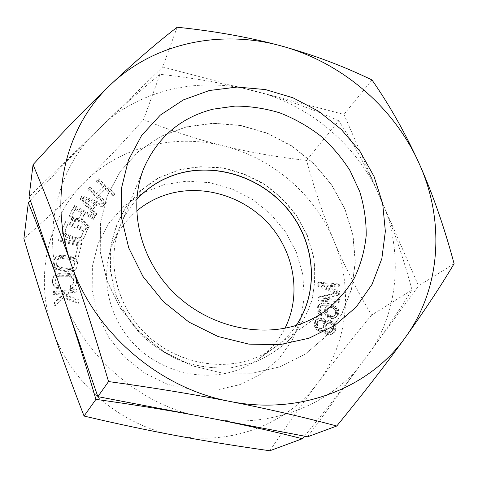 <?xml version="1.0" encoding="UTF-8"?>
<svg xmlns="http://www.w3.org/2000/svg" width="478" height="478" viewBox="0 0 478 478"><rect width="100%" height="100%" fill="white"/><g stroke="black" fill="none" stroke-linecap="round" stroke-linejoin="round"><path stroke-width="0.36" stroke-dasharray="2.39 1.79" d="M307.378 235.535L296.748 215.805C287.696 203.682 276.995 193.214 264.639 184.394C251.559 176.717 237.68 171.255 222.999 168.017C208.133 166.159 193.476 166.768 179.023 169.845L158.66 177.834C146.077 185.38 135.256 194.988 126.204 206.657C118.424 219.324 113.19 233.192 110.514 248.273C109.456 263.725 111.237 279.158 115.867 294.567C122.105 309.577 130.805 323.236 141.972 335.544C154.328 346.717 168.136 355.501 183.391 361.888C199.105 366.698 214.909 368.675 230.796 367.827L253.442 362.73C267.602 356.839 280.03 348.719 290.72 338.37C300.154 326.994 307.193 314.345 311.829 300.423C314.99 286.089 315.594 271.564 313.646 256.853L307.378 235.535M344.967 208.934L331.618 184.675L313.64 163.38L291.825 145.933L267.094 133.063L240.476 125.356L213.098 123.222L186.151 126.885L160.883 136.344L138.536 151.341L120.325 171.357L107.335 195.55L100.452 222.802L100.272 251.733L107.018 280.765L120.468 308.22L139.952 332.461L164.384 352.029L192.317 365.772L222.085 372.93L251.942 373.204L280.198 366.74L305.364 354.096L326.199 336.159L341.806 314.028L351.605 288.963L355.339 262.249L353.033 235.17L344.967 208.934M136.762 199.398C129.873 206.974 124.435 215.578 120.45 225.216C106.427 259.076 115.276 302.759 143.675 331.851C172.044 360.968 216.588 371.741 252.055 359.139C260.367 356.194 268.015 352.214 274.993 347.195C283.436 341.077 290.546 333.787 296.318 325.333M371.992 79.969L343.957 114.433L162.675 67.004L29.074 196.781M177.147 27.24L162.675 67.004M307.659 436.767L418.579 285.844L343.957 114.433M454.1 263.713L418.579 285.844M321.419 313.795L321.192 315.641L319.919 314.972L318.294 313.46L317.201 311.315L317.171 307.898L317.84 306.153L319.382 304.617L321.27 303.918L326.659 304.026L332.724 305.795L336.428 308.525L337.522 310.658L337.749 312.594L336.888 316.179L335.365 317.721L331.206 318.677L329.013 318.181L326.91 316.938L324.628 313.383L324.413 311.441L325.297 307.862L327.31 306.057L326.438 305.86L322.405 305.687L321.001 306.123L319.991 307.025L319.143 310.24L319.447 311.447L321.419 313.795L322.447 313.054L322.22 314.906L319.316 312.72L318.217 310.569L318.001 308.615L318.856 305.394L320.403 303.853L322.297 303.154L327.693 303.261L333.775 305.036L337.498 307.778L338.597 309.917L338.609 313.699L337.958 315.444L336.428 316.998L332.264 317.954L330.065 317.452L327.95 316.209L326.767 314.799L325.667 312.648L325.673 308.848L326.331 307.103L328.35 305.299L323.433 304.928L321.013 306.267L320.433 307.27L320.164 309.487L321.216 312.015L322.447 313.054M320.188 312.755L321.216 312.015M306.553 160.417L338.783 120.791C351.987 141.1 364.039 162.843 374.943 186.032L385.698 210.744C401.484 255.593 398.037 306.512 373.366 347.249C387.807 327.113 400.701 307.999 412.054 289.913L371.573 315.127C356.612 289.788 344.005 264.89 333.758 240.446C314.494 194.068 272.066 157.842 223.238 145.85C174.595 133.487 120.378 146.244 84.624 182.094C48.553 217.311 33.926 275.489 52.299 328.756C69.752 382.137 120.044 425.731 175.85 435.554C231.651 446.297 287.947 423.574 317.972 382.741C348.695 342.14 353.373 286.561 333.758 240.446C323.469 215.692 314.399 189.013 306.553 160.417C276.672 157.047 248.901 152.195 223.238 145.85C197.641 139.492 171.058 130.763 143.502 119.679C123.043 142.516 103.421 163.321 84.624 182.094C65.922 200.754 45.679 219.599 23.9 238.618M163.894 184.699L142.755 193.07L124.101 206.048L108.93 223.13L98.121 243.583L92.379 266.431L92.164 290.516L97.626 314.536L108.572 337.139L124.465 357.018L144.422 373.007L167.294 384.187L191.768 389.958L216.438 390.066L239.938 384.617L261.024 374.047L278.668 359.05L292.064 340.521L300.68 319.495L304.253 297.041L302.753 274.258L296.36 252.181L285.456 231.776L270.584 213.923L252.408 199.38L231.722 188.774L209.418 182.602L186.468 181.192L163.894 184.699M104.497 204.596L87.856 189.581L89.392 188.123L96.108 194.182L103.206 187.37L96.514 181.341L98.032 179.895L114.577 194.809L113.071 196.267L105.321 189.276L98.235 196.1L106.014 203.12L104.497 204.596L104.873 203.503L88.179 188.44L89.721 186.976L96.46 193.052L103.577 186.229L96.861 180.176L98.384 178.73L114.977 193.686L113.471 195.149L105.692 188.141L98.588 194.976L106.397 202.021L104.873 203.503M79.999 199.045L81.762 196.828L103.78 205.397L102.483 207.064L96.891 204.859L92.535 210.428L96.413 214.873L95.104 216.558L79.999 199.045L80.298 197.922L82.067 195.705L104.15 204.303L102.854 205.97L97.237 203.759L92.875 209.34L96.765 213.803L95.451 215.488L80.298 197.922M84.433 214.473L81.379 219.701L88.998 227.014L87.749 229.189L79.438 221.087L77.848 221.858L75.578 221.864L72.363 220.555L70.063 217.693L69.495 215.769L69.973 213.995L74.329 206.639L94.519 217.466L93.455 219.306L84.433 214.473L84.749 213.397L81.684 218.637L89.332 225.975L88.072 228.149L79.736 220.029L78.141 220.8L75.865 220.806L72.644 219.486L70.332 216.624L69.764 214.688L70.242 212.913L74.61 205.54L94.865 216.403L93.802 218.249L84.749 213.397M74.425 240.619L65.319 236.694L63.747 235.307L62.451 233.246L62.086 231.549L62.325 229.703L65.671 221.732L87.241 230.157L83.991 238.134L82.849 239.621L81.385 240.601L78.995 241.229L76.874 241.181L74.425 240.619L74.711 239.609L65.576 235.672L63.998 234.28L62.702 232.218L62.337 230.516L62.57 228.663L65.928 220.675L87.57 229.123L84.307 237.124L83.16 238.618L81.69 239.598L79.294 240.225L74.711 239.609M58.89 238.677L81.505 244.545L78.219 257.23L75.321 256.489L78.081 245.907L58.316 240.787L59.123 237.662L81.816 243.553L78.517 256.274L75.614 255.527L78.38 244.915L58.555 239.777L59.123 237.662M76.892 267.077L76.175 268.845L75.004 270.184L72.841 271.39L70.762 271.868L68.223 271.91L58.286 270.225L56.38 269.228L54.57 267.483L53.763 265.882L53.5 263.97L53.889 261.03L54.629 259.267L55.818 257.935L57.999 256.74L62.618 256.244L72.483 257.947L74.371 258.945L76.169 260.665L76.982 262.261L77.251 264.155L76.892 267.077L77.191 266.15L76.468 267.919L75.297 269.263L73.122 270.476L68.497 270.99L60.987 269.998L56.613 268.295L54.797 266.551L53.984 264.937L53.727 263.025L54.11 260.08L54.851 258.305L56.046 256.973L58.238 255.772L62.869 255.282L70.332 256.292L74.658 257.989L76.462 259.715L77.275 261.317L77.55 263.211L77.191 266.15M338.549 295.147L322.477 299.019L338.699 300.351L338.759 302.586L318.121 300.901L318.049 297.531L336.327 293.486L317.81 286.37L317.739 283.042L338.251 284.81L338.316 287.021L322.172 285.635L338.46 292.189L338.549 295.147L339.613 294.364L323.504 298.236L339.768 299.575L339.834 301.815L319.131 300.124L319.059 296.748L337.384 292.691L318.82 285.557L318.748 282.217L339.314 283.998L339.38 286.208L323.194 284.816L339.529 291.395L339.613 294.364M74.67 276.684L75.691 278.178L76.223 280.048L76.271 283.412L75.799 285.282L74.819 286.776L72.829 288.27L70.314 288.64L70.284 286.382L71.79 286.011L72.781 284.894L73.259 283.394L73.218 280.03L72.692 278.531L71.676 277.407L68.145 276.26L60.598 276.206L57.073 277.3L56.069 278.417L55.573 279.917L55.603 283.299L56.123 284.81L57.145 285.946L58.669 286.328L58.692 288.593L56.147 288.204L54.11 286.686L53.082 285.169L52.556 283.281L52.538 279.899L53.028 278.023L54.032 276.529L56.046 275.047L60.575 273.96L70.63 274.414L72.644 275.179L74.67 276.684L74.962 275.776L75.99 277.282L76.516 279.158L76.57 282.528L76.092 284.404L75.112 285.904L73.116 287.403L70.595 287.768L70.565 285.509L72.076 285.139L73.068 284.016L73.552 282.51L73.504 279.134L72.979 277.634L71.957 276.505L68.42 275.352L60.843 275.298L57.306 276.398L56.302 277.515L55.807 279.015L55.836 282.408L56.356 283.926L57.384 285.061L58.913 285.45L58.931 287.72L56.386 287.326L54.331 285.802L53.303 284.285L52.783 282.39L52.759 278.997L53.249 277.115L54.259 275.621L56.273 274.133L60.82 273.046L70.911 273.506L72.931 274.27L74.962 275.776M76.803 292.046L68.814 292.966L65.677 296.002L77.992 300.286L78.428 303.297L63.431 298.17L54.779 306.111L54.367 303.076L64.805 293.426L53.225 294.765L52.915 292.506L76.48 289.805L76.803 292.046L77.101 291.186L69.089 292.106L65.946 295.153L78.296 299.455L78.733 302.472L63.688 297.328L55.012 305.287L54.594 302.245L65.068 292.572L53.446 293.91L53.136 291.64L76.779 288.939L77.101 291.186M333.058 323.301L334.923 327.095L334.373 331.2L333.501 332.843L331.762 334.188L330.202 334.809L327.866 334.761L324.592 332.802L323.409 330.017L321.228 331.2L319.316 331.302L316.036 329.342L314.177 325.524L314.207 323.57L315.468 320.487L318.79 318.551L321.12 318.611L322.411 319.077L323.953 320.415L325.219 322.823L327.478 321.294L329.802 321.347L333.058 323.301L334.122 322.59L335.144 324.132L335.992 326.39L335.98 328.35L334.57 332.162L331.26 334.128L328.918 334.08L325.637 332.114L324.448 329.318L322.262 330.507L320.344 330.615L317.051 328.643L315.187 324.813L315.217 322.853L316.484 319.77L318.24 318.438L319.812 317.828L322.154 317.888L323.445 318.354L324.992 319.692L326.265 322.106L328.529 320.577L330.86 320.63L334.122 322.59M82.461 199.045L91.173 209.035L95.092 204.028L82.461 199.045L82.772 197.928L91.507 207.948L95.439 202.923L82.772 197.928M78.434 218.93L81.852 213.086L75.399 209.627L71.951 215.459L71.837 216.618L73.457 218.697L76.229 219.778L77.46 219.623L78.434 218.93L82.162 212.005L75.685 208.533L72.232 214.383L72.118 215.542L72.62 216.624L75.04 218.327L77.753 218.56L78.727 217.86M67.601 224.797L65.098 230.784L65.002 232.296L65.51 233.658L68.33 235.917L75.255 238.612L77.239 238.994L80.226 238.217L81.23 237.058L83.686 231.071L67.601 224.797L67.864 223.746L65.355 229.745L65.259 231.262L65.767 232.631L68.593 234.895L75.542 237.596L79.193 237.847L80.531 237.202L81.541 236.042L83.997 230.043L67.864 223.746M73.248 268.086L73.923 266.682L74.281 263.754L73.965 262.225L71.718 260.068L69.782 259.44L62.337 258.437L58.71 259.064L57.575 260.032L56.882 261.43L56.5 264.37L56.81 265.905L59.075 268.08L61.023 268.714L70.535 269.592L73.248 268.086L74.21 265.75L74.568 262.816L74.257 261.281L71.999 259.118L70.057 258.484L60.545 257.576L58.949 258.108L57.808 259.076L57.115 260.48L56.733 263.426L57.043 264.967L57.904 266.21L59.314 267.148L68.772 268.773L70.816 268.672L73.534 267.16M328.398 315.761L329.671 316.43L332.341 316.657L333.746 316.215L335.311 314.303L335.61 311.728L334.558 309.23L332.073 307.527L329.408 307.294L327.442 308.728L326.868 309.732L326.564 312.307L326.868 313.514L328.398 315.761L329.45 315.026L330.722 315.701L333.405 315.928L334.803 315.486L336.375 313.568L336.679 310.987L335.622 308.477L334.397 307.444L331.81 306.47L329.491 307.073L327.914 308.985L327.603 311.566L327.908 312.779L329.45 315.026M325.566 330.788L327.024 332.491L328.314 332.951L330.31 332.485L332.312 330.071L332.67 328.631L332.096 325.297L330.645 323.6L329.36 323.14L327.37 323.594L325.357 326.002L325.064 329.037L325.566 330.788L326.611 330.095L328.069 331.804L329.372 332.27L331.368 331.804L333.381 329.378L333.662 326.337L333.154 324.592L331.702 322.895L330.412 322.429L328.416 322.883L326.402 325.297L326.038 326.743L326.611 330.095M320.666 320.403L319.19 320.654L317.535 321.622L316.735 322.907L316.43 325.942L318.473 329.031L320.822 329.085L322.477 328.111L323.636 325.387L323.57 323.791L322.638 321.891L320.666 320.403L321.694 319.68L320.218 319.931L318.551 320.905L317.75 322.19L317.452 325.231L318.384 327.143L320.368 328.649L321.849 328.386L323.516 327.406L324.676 324.676L324.604 323.08L323.672 321.18L321.694 319.68M412.054 289.913C404.31 261.454 395.527 235.068 385.698 210.744M374.943 186.032C352.698 143.681 313.365 110.173 267.979 94.734L241.844 87.892C194.982 79.139 145.121 90.007 108.321 119.912L89.087 138.596C57.922 174.416 44.562 227.486 57.462 279.26M373.366 347.249L357.395 368.98C325.948 404.968 274.48 425.677 220.8 420.15M67.822 309.368C89.619 358.93 136.35 399.393 189.019 414.073M344.847 209.053L352.907 235.278L355.214 262.35L351.479 289.053L341.68 314.118L326.08 336.237L305.245 354.174L280.09 366.811L251.84 373.27L221.995 373.001L192.24 365.843L164.318 352.107L139.899 332.545L120.414 308.31L106.97 280.867L100.231 251.846L100.41 222.927L107.293 195.681L120.277 171.494L138.483 151.484L160.823 136.487L186.085 127.034L213.021 123.366L240.392 125.499L266.999 133.207L291.717 146.071L313.526 163.512L331.499 184.801L344.847 209.053M307.276 235.636L313.544 256.949C315.486 271.659 314.882 286.179 311.722 300.507C307.085 314.428 300.053 327.072 290.612 338.442C279.929 348.791 267.507 356.911 253.352 362.796L230.713 367.893C214.831 368.741 199.033 366.763 183.325 361.96C168.071 355.572 154.269 346.789 141.918 335.616C130.757 323.313 122.057 309.66 115.819 294.657L110.412 271.54L110.472 248.375L115.861 226.417L126.156 206.777L140.681 190.381L158.606 177.953L178.963 169.971L200.742 166.685L222.921 168.142L244.503 174.195L264.549 184.514L282.187 198.627L296.647 215.913L307.276 235.636M136.756 199.463C129.849 207.052 124.4 215.674 120.402 225.329C106.385 259.178 115.228 302.849 143.621 331.929C171.978 361.033 216.504 371.806 251.966 359.205C260.271 356.265 267.919 352.286 274.892 347.267C283.358 341.137 290.475 333.829 296.252 325.351M136.6 211.049C126.174 219.886 118.275 230.743 112.898 243.607C99.549 275.872 107.819 317.243 134.575 344.692C161.289 372.165 203.359 382.239 237.046 370.199C244.939 367.385 252.211 363.591 258.855 358.811C270.124 350.595 278.841 340.39 285.019 328.195M304.462 436.157C324.341 411.905 341.979 389.51 357.395 368.98M269.813 450.76C285.952 426.627 302.006 403.958 317.972 382.741C334.044 361.404 351.91 338.866 371.573 315.127M89.087 138.596C70.929 156.665 51.349 177.284 30.335 200.443M241.844 87.892C216.456 81.971 189.18 77.448 160.016 74.311L143.502 119.679M160.016 74.311C143.472 87.785 126.24 102.985 108.321 119.912M338.783 120.791C315.97 110.543 292.369 101.856 267.979 94.734M87.856 189.581L88.179 188.44M106.014 203.12L106.397 202.021M98.235 196.1L98.588 194.976M105.321 189.276L105.692 188.141M113.071 196.267L113.471 195.149M114.577 194.809L114.977 193.686M98.032 179.895L98.384 178.73M96.514 181.341L96.861 180.176M103.206 187.37L103.577 186.229M96.108 194.182L96.46 193.052M89.392 188.123L89.721 186.976M81.762 196.828L82.067 195.705M95.104 216.558L95.451 215.488M96.413 214.873L96.765 213.803M92.535 210.428L92.875 209.34M96.891 204.859L97.237 203.759M102.483 207.064L102.854 205.97M103.78 205.397L104.15 204.303M91.173 209.035L91.507 207.948M95.092 204.028L95.439 202.923M81.379 219.701L81.684 218.637M93.455 219.306L93.802 218.249M94.519 217.466L94.865 216.403M74.329 206.639L74.61 205.54M69.973 213.995L70.242 212.913M69.495 215.769L69.764 214.688M70.063 217.693L70.332 216.624M71.246 219.545L71.521 218.482M72.363 220.555L72.644 219.486M74.096 221.475L74.377 220.418M75.578 221.864L75.865 220.806M77.848 221.858L78.141 220.8M79.438 221.087L79.736 220.029M87.749 229.189L88.072 228.149M88.998 227.014L89.332 225.975M81.852 213.086L82.162 212.005M77.46 219.623L77.753 218.56M76.229 219.778L76.522 218.715M74.753 219.39L75.04 218.327M73.457 218.697L73.737 217.627M72.339 217.693L72.62 216.624M71.837 216.618L72.118 215.542M71.951 215.459L72.232 214.383M75.399 209.627L75.685 208.533M62.325 229.703L62.57 228.663M65.671 221.732L65.928 220.675M62.086 231.549L62.337 230.516M62.451 233.246L62.702 232.218M63.747 235.307L63.998 234.28M65.319 236.694L65.576 235.672M67.494 237.924L67.757 236.909M76.874 241.181L77.167 240.177M78.995 241.229L79.294 240.225M81.385 240.601L81.69 239.598M82.849 239.621L83.16 238.618M83.991 238.134L84.307 237.124M87.241 230.157L87.57 229.123M65.098 230.784L65.355 229.745M83.686 231.071L83.997 230.043M81.23 237.058L81.541 236.042M80.226 238.217L80.531 237.202M78.894 238.863L79.193 237.847M77.239 238.994L77.532 237.978M75.255 238.612L75.542 237.596M68.33 235.917L68.593 234.895M66.615 234.865L66.878 233.838M65.51 233.658L65.767 232.631M65.002 232.296L65.259 231.262M81.505 244.545L81.816 243.553M58.316 240.787L58.555 239.777M78.081 245.907L78.38 244.915M75.321 256.489L75.614 255.527M78.219 257.23L78.517 256.274M53.889 261.03L54.11 260.08M54.629 259.267L54.851 258.305M53.5 263.97L53.727 263.025M53.763 265.882L53.984 264.937M54.57 267.483L54.797 266.551M56.38 269.228L56.613 268.295M58.286 270.225L58.525 269.299M60.742 270.924L60.987 269.998M68.223 271.91L68.497 270.99M70.762 271.868L71.037 270.948M72.841 271.39L73.122 270.476M75.004 270.184L75.297 269.263M76.175 268.845L76.468 267.919M77.251 264.155L77.55 263.211M76.982 262.261L77.275 261.317M76.169 260.665L76.462 259.715M74.371 258.945L74.658 257.989M72.483 257.947L72.764 256.991M70.057 257.248L70.332 256.292M62.618 256.244L62.869 255.282M60.085 256.274L60.33 255.312M57.999 256.74L58.238 255.772M55.818 257.935L56.046 256.973M56.882 261.43L57.115 260.48M56.5 264.37L56.733 263.426M57.575 260.032L57.808 259.076M58.71 259.064L58.949 258.108M60.3 258.538L60.545 257.576M62.337 258.437L62.588 257.481M69.782 259.44L70.057 258.484M71.718 260.068L71.999 259.118M73.11 261L73.397 260.05M73.965 262.225L74.257 261.281M74.281 263.754L74.568 262.816M73.923 266.682L74.21 265.75M72.118 269.054L72.399 268.128M70.535 269.592L70.816 268.672M68.503 269.7L68.772 268.773M61.023 268.714L61.274 267.782M59.075 268.08L59.314 267.148M57.671 267.142L57.904 266.21M56.81 265.905L57.043 264.967M70.314 288.64L70.595 287.768M70.284 286.382L70.565 285.509M72.829 288.27L73.116 287.403M74.819 286.776L75.112 285.904M75.799 285.282L76.092 284.404M76.271 283.412L76.57 282.528M76.223 280.048L76.516 279.158M75.691 278.178L75.99 277.282M72.644 275.179L72.931 274.27M70.63 274.414L70.911 273.506M68.121 274.019L68.39 273.111M60.575 273.96L60.82 273.046M58.059 274.312L58.298 273.398M56.046 275.047L56.273 274.133M54.032 276.529L54.259 275.621M53.028 278.023L53.249 277.115M52.538 279.899L52.759 278.997M52.556 283.281L52.783 282.39M53.082 285.169L53.303 284.285M54.11 286.686L54.331 285.802M56.147 288.204L56.386 287.326M58.692 288.593L58.931 287.72M58.669 286.328L58.913 285.45M57.145 285.946L57.384 285.061M56.123 284.81L56.356 283.926M55.603 283.299L55.836 282.408M55.573 279.917L55.807 279.015M56.069 278.417L56.302 277.515M57.073 277.3L57.306 276.398M58.585 276.565L58.824 275.657M60.598 276.206L60.843 275.298M68.145 276.26L68.42 275.352M70.158 276.648L70.439 275.746M71.676 277.407L71.957 276.505M72.692 278.531L72.979 277.634M73.218 280.03L73.504 279.134M73.259 283.394L73.552 282.51M72.781 284.894L73.068 284.016M71.79 286.011L72.076 285.139M68.814 292.966L69.089 292.106M76.48 289.805L76.779 288.939M52.915 292.506L53.136 291.64M53.225 294.765L53.446 293.91M64.805 293.426L65.068 292.572M54.367 303.076L54.594 302.245M54.779 306.111L55.012 305.287M63.431 298.17L63.688 297.328M78.428 303.297L78.733 302.472M77.992 300.286L78.296 299.455M65.677 296.002L65.946 295.153M322.477 299.019L323.504 298.236M338.699 300.351L339.768 299.575M338.46 292.189L339.529 291.395M322.172 285.635L323.194 284.816M338.316 287.021L339.38 286.208M338.251 284.81L339.314 283.998M317.739 283.042L318.748 282.217M317.81 286.37L318.82 285.557M336.327 293.486L337.384 292.691M318.049 297.531L319.059 296.748M318.121 300.901L319.131 300.124M338.759 302.586L339.834 301.815M326.91 316.938L327.95 316.209M325.721 315.534L326.767 314.799M329.013 318.181L330.065 317.452M331.206 318.677L332.264 317.954M333.483 318.432L334.546 317.709M335.365 317.721L336.428 316.998M336.888 316.179L337.958 315.444M337.534 314.434L338.609 313.699M337.749 312.594L338.818 311.859M337.522 310.658L338.597 309.917M336.428 308.525L337.498 307.778M334.815 307.031L335.879 306.273M332.724 305.795L333.775 305.036M329.712 304.731L330.758 303.966M326.659 304.026L327.693 303.261M323.552 303.691L324.58 302.921M321.27 303.918L322.297 303.154M319.382 304.617L320.403 303.853M317.84 306.153L318.856 305.394M317.171 307.898L318.187 307.139M316.992 309.368L318.001 308.615M317.201 311.315L318.217 310.569M318.294 313.46L319.316 312.72M319.919 314.972L320.941 314.237M321.192 315.641L322.22 314.906M324.628 313.383L325.667 312.648M324.413 311.441L325.446 310.694M324.634 309.601L325.673 308.848M325.297 307.862L326.331 307.103M327.31 306.057L328.35 305.299M326.438 305.86L327.472 305.101M323.767 305.621L324.795 304.862M322.405 305.687L323.433 304.928M321.001 306.123L322.029 305.364M319.991 307.025L321.013 306.267M319.418 308.029L320.433 307.27M319.143 310.24L320.164 309.487M319.447 311.447L320.469 310.7M329.671 316.43L330.722 315.701M327.609 314.823L328.655 314.088M326.868 313.514L327.908 312.779M326.564 312.307L327.603 311.566M326.868 309.732L327.914 308.985M327.442 308.728L328.482 307.975M328.446 307.826L329.491 307.073M329.408 307.294L330.453 306.535M330.764 307.229L331.81 306.47M332.073 307.527L333.124 306.774M333.339 308.196L334.397 307.444M334.558 309.23L335.622 308.477M335.305 310.527L336.369 309.78M335.61 311.728L336.679 310.987M335.311 314.303L336.375 313.568M334.743 315.313L335.813 314.578M333.746 316.215L334.803 315.486M332.341 316.657L333.405 315.928M330.985 316.729L332.043 316M325.219 322.823L326.265 322.106M325.829 322.262L326.874 321.545M324.968 321.951L326.014 321.234M323.953 320.415L324.992 319.692M322.411 319.077L323.445 318.354M321.12 318.611L322.154 317.888M318.79 318.551L319.812 317.828M317.219 319.161L318.24 318.438M315.468 320.487L316.484 319.77M314.578 322.13L315.588 321.413M314.207 323.57L315.217 322.853M314.177 325.524L315.187 324.813M315.014 327.794L316.03 327.089M316.036 329.342L317.051 328.643M318.013 330.842L319.041 330.149M319.316 331.302L320.344 330.615M321.228 331.2L322.262 330.507M322.793 330.579L323.833 329.892M323.409 330.017L324.448 329.318M323.66 330.89L324.699 330.202M324.592 332.802L325.637 332.114M326.57 334.295L327.621 333.614M327.866 334.761L328.918 334.08M330.202 334.809L331.26 334.128M331.762 334.188L332.825 333.507M333.501 332.843L334.57 332.162M334.373 331.2L335.442 330.513M334.905 329.043L335.98 328.35M334.923 327.095L335.992 326.39M334.08 324.837L335.144 324.132M331.093 321.814L332.15 321.096M329.802 321.347L330.86 320.63M327.478 321.294L328.529 320.577M332.67 328.631L333.734 327.932M332.598 327.042L333.662 326.337M332.312 330.071L333.381 329.378M331.529 331.356L332.592 330.662M330.31 332.485L331.368 331.804M328.314 332.951L329.372 332.27M327.024 332.491L328.069 331.804M325.064 329.037L326.11 328.338M324.998 327.442L326.038 326.743M325.357 326.002L326.402 325.297M326.151 324.723L327.197 324.012M327.37 323.594L328.416 322.883M329.36 323.14L330.412 322.429M330.645 323.6L331.702 322.895M332.096 325.297L333.154 324.592M316.37 324.347L317.386 323.63M316.43 325.942L317.452 325.231M316.735 322.907L317.75 322.19M317.535 321.622L318.551 320.905M319.19 320.654L320.218 319.931M321.527 320.714L322.56 319.991M322.638 321.891L323.672 321.18M323.57 323.791L324.604 323.08M323.636 325.387L324.676 324.676M323.271 326.821L324.311 326.121M322.477 328.111L323.516 327.406M320.822 329.085L321.849 328.386M319.34 329.342L320.368 328.649M318.473 329.031L319.501 328.338M317.362 327.848L318.384 327.143M120.45 225.216L144.105 167.569M274.993 347.195L325.566 310.796M112.898 243.607L120.402 225.329M258.855 358.811L274.892 347.267"/><path stroke-width="0.72" d="M296.318 325.333C319.071 291.729 315.48 244.772 289.967 211.921C264.471 179.023 219.533 162.693 180.284 173.108C163.237 177.732 148.73 186.498 136.762 199.398M299.234 324.377C258.323 338.633 206.018 325.59 172.433 291.299C138.793 257.039 128.074 206.203 144.105 167.569C157.794 137.001 180.738 117.54 212.931 109.187L235.062 106.086C250.203 106.14 265.159 108.41 279.917 112.898C294.329 118.568 307.736 126.126 320.152 135.561C331.786 145.939 341.758 157.644 350.051 170.682L359.671 191.421C364.152 205.952 366.327 220.675 366.196 235.576C364.696 250.341 360.806 264.388 354.545 277.706C346.962 290.355 337.301 301.385 325.566 310.796C317.601 316.526 308.824 321.049 299.234 324.377M209.346 90.509L237.13 87.062L265.404 89.565L292.93 97.769L318.557 111.237L341.226 129.365L359.994 151.395L374.029 176.43L382.651 203.443L385.352 231.292L381.82 258.723L372.009 284.434L356.158 307.091L334.833 325.404L308.955 338.233L279.785 344.668L248.865 344.136L217.95 336.488L188.87 322.053L163.356 301.624L142.94 276.415L128.761 247.957L121.537 217.962L121.496 188.159L128.409 160.178L141.661 135.435L160.339 115.073L183.319 99.926L209.346 90.509M419.057 163.303C393.788 106.779 341.274 62.164 281.333 45.954C221.631 29.361 155.063 42.279 110.693 84.576C65.994 126.025 47.489 197.432 71.365 264.698C93.999 332.049 159.102 388.387 229.93 401.43C300.817 415.711 370.301 387.377 405.529 337.181C441.684 287.206 444.677 219.498 419.057 163.303C405.195 132.878 389.504 105.1 371.992 79.969C343.443 66.119 313.227 54.779 281.333 45.954C249.349 37.302 214.622 31.064 177.147 27.24C156.414 43.193 134.258 62.301 110.693 84.576C87.104 106.988 61.226 133.679 33.054 164.647C46.037 195.538 58.806 228.884 71.365 264.698C83.973 300.955 96.371 339.912 108.548 381.558L97.847 396.632L307.659 436.767L336.763 426.006C363.471 393.334 386.391 363.728 405.529 337.181C424.536 310.676 440.728 286.185 454.1 263.713C444.295 227.128 432.614 193.656 419.057 163.303M33.054 164.647L29.074 196.781L97.847 396.632M108.548 381.558C151.885 387.479 192.347 394.105 229.93 401.43C267.441 408.821 303.052 417.013 336.763 426.006M30.335 200.443L28.351 202.63L23.9 238.618C33.352 270.65 42.817 300.698 52.299 328.756C61.847 356.947 72.435 386.045 84.062 416.057C116.184 423.639 146.776 430.134 175.85 435.554C205.014 440.973 236.335 446.04 269.813 450.76L302.359 438.726L304.462 436.157M67.822 309.368L57.462 279.26M189.019 414.073L220.8 420.15M296.252 325.351C318.969 291.753 315.355 244.826 289.847 212.005C264.358 179.131 219.45 162.825 180.218 173.233C163.201 177.852 148.712 186.593 136.756 199.463M285.019 328.195C301.397 295.452 294.693 253.89 270.166 225.562C245.608 197.235 205.187 184.036 169.78 193.668C157.441 197.079 146.382 202.875 136.6 211.049M67.535 308.728C77.06 337.187 86.518 367.403 95.911 399.363L84.062 416.057M28.351 202.63C38.3 227.164 48.057 252.928 57.623 279.923M95.911 399.363C129.156 403.982 160.447 408.959 189.778 414.289M220.029 420.072C248.327 425.779 275.77 431.993 302.359 438.726"/></g></svg>
